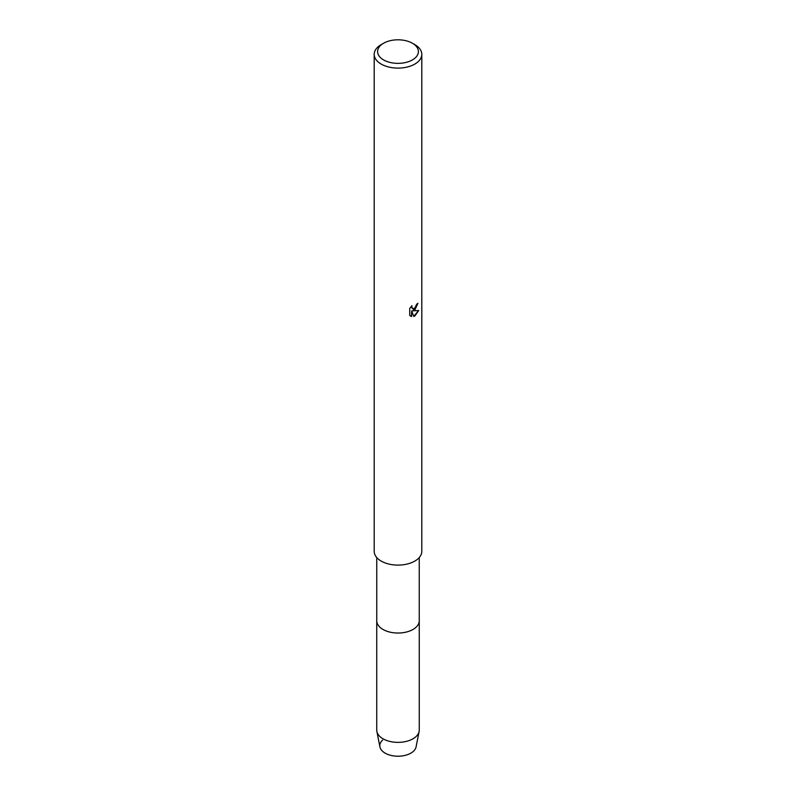 <?xml version="1.0" encoding="UTF-8"?>
<svg xmlns="http://www.w3.org/2000/svg" width="796" height="796" viewBox="0 0 796 796"><rect width="100%" height="100%" fill="white"/><g stroke="black" fill="none" stroke-linecap="round" stroke-linejoin="round"><path stroke-width="1.19" d="M419.114 731.484A21.253 12.268 180 0 1 413.025 738.768A21.253 12.268 180 0 1 390.995 741.683A21.253 12.268 180 0 1 376.886 731.484A21.253 12.268 180 0 1 376.747 730.091L376.747 620.771A21.253 12.268 180 0 1 376.757 620.422A21.253 12.268 180 0 0 389.592 632.034A21.253 12.268 180 0 0 413.025 629.447A21.253 12.268 180 0 1 389.871 632.104A21.253 12.268 180 0 1 376.747 620.771A21.243 12.268 180 0 0 389.871 632.094A21.243 12.268 180 0 0 413.025 629.437A21.253 12.268 180 0 0 419.253 620.771A21.243 12.268 180 0 1 413.025 629.437A21.253 12.268 180 0 0 419.243 620.422A21.253 12.268 180 0 1 419.253 620.771L419.253 730.091A21.253 12.268 180 0 1 419.114 731.484L416.079 746.897A18.189 10.507 180 0 1 410.865 753.135A18.189 10.507 180 0 1 386.657 753.921A18.189 10.507 180 0 1 382.597 740.121M412.428 43.253L414.835 44.636A23.8 13.741 180 0 1 421.8 54.357L421.8 551.359A23.8 13.741 180 0 1 414.835 561.071A23.8 13.741 180 0 1 388.886 564.056A23.8 13.741 180 0 1 374.2 551.359L374.2 54.357A23.8 13.741 180 0 1 381.165 44.636L383.572 43.253A20.407 11.781 180 0 1 412.428 43.253A20.407 11.781 180 0 1 412.428 59.909A20.407 11.781 180 0 1 383.572 59.909A20.407 11.781 180 0 1 383.572 43.253L381.165 44.636M409.721 315.395L409.721 308.49L411.92 305.674L411.622 307.047L412.447 308.679L414.835 308.221L416.616 304.321A23.8 13.741 0 0 0 417.95 303.256L414.835 310.072L412.796 310.858L418.716 310.51L414.835 316.022L413.83 316.45L411.631 310.928L411.631 316.519L409.721 315.385M421.8 54.357A23.8 13.741 180 0 1 414.835 64.078A23.8 13.741 180 0 1 388.886 67.053A23.8 13.741 180 0 1 374.2 54.357M417.83 303.366L412.796 310.858M412.388 308.639L411.681 305.923M410.557 316.072L411.512 316.44L411.631 310.928M413.791 316.35L418.557 310.549M410.865 753.135A18.189 10.507 180 0 1 392 755.633A18.189 10.507 180 0 1 379.921 746.897L376.886 731.484M376.757 620.761L376.757 557.558M419.243 620.761L419.243 557.558"/></g></svg>
